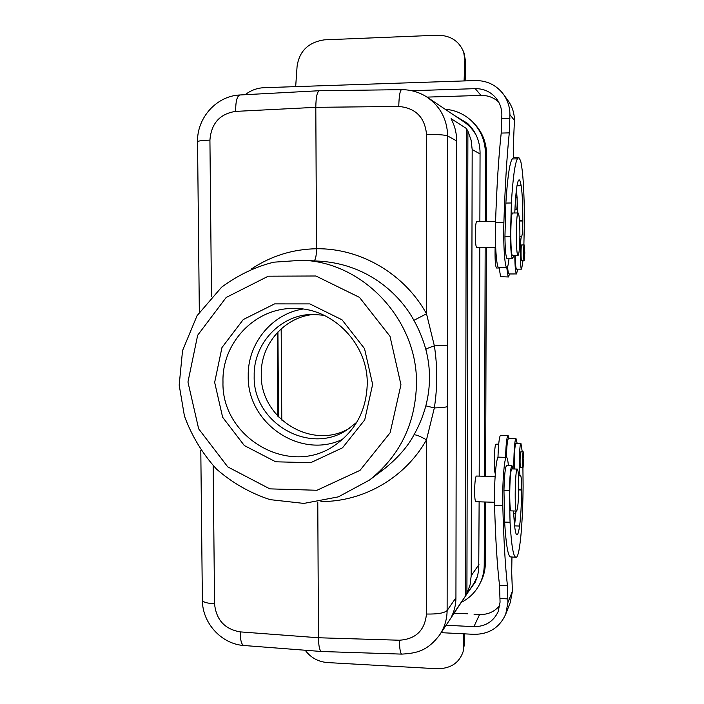 <?xml version="1.0" encoding="UTF-8"?>
<svg xmlns="http://www.w3.org/2000/svg" width="704" height="704" viewBox="0 0 704 704"><rect width="100%" height="100%" fill="white"/><g stroke="black" fill="none" stroke-linecap="round" stroke-linejoin="round"><path stroke-width="1.06" d="M495.572 221.417L476.925 221.646C474.725 220.942 474.76 248.336 476.96 247.658L495.669 247.509M476.608 476.045L476.564 476.045C474.426 475.517 473.854 502.559 476.018 501.714L494.498 502.286M478.949 564.546L471.187 575.766L472.173 149.538L480.058 153.903M476.555 135.995C473.414 130.029 469.058 125.215 463.487 121.546M320.971 501.538C363.405 501.838 405.117 477.91 426.492 439.833L434.342 407.933C441.558 407.713 445.905 407.255 447.366 406.569L447.682 135.978C447.163 119.328 440.264 106.374 427.002 97.099C419.25 92.136 410.784 89.654 401.588 89.672C400.004 90.394 399.054 95.99 398.754 106.462C415.624 107.958 424.882 117.313 426.554 134.534L426.518 313.799L413.882 320.338C401.368 296.956 370.322 264.581 320.311 261.219L320.241 261.21M456.667 140.95C456.65 133.945 455.198 127.362 452.302 121.202L451.114 118.659L466.338 128.462L465.388 596.147L451.616 616.44C454.458 610.711 455.902 604.49 455.937 597.784L456.667 140.95L447.682 135.978C444.928 134.86 437.879 134.376 426.554 134.534M471.187 575.766L470.096 584.839L466.919 593.428L467.896 131.129L466.338 128.462M467.896 131.129L471.099 140.078L472.173 149.538M466.919 593.428L465.388 596.147M439.666 634.911C444.514 627.625 446.996 619.494 447.128 610.509L447.366 406.569M473.554 583.915L477.382 576.594M320.311 261.219L302.148 260.242C363.352 262.117 417.736 320.126 416.478 383.9C415.422 423.975 399.74 456.042 369.433 480.102L384.78 468.486C398.218 457.512 407.942 446.318 413.926 434.914C418.977 426.052 422.954 416.372 425.841 405.856C430.716 386.892 430.716 368.104 425.85 349.474C422.91 338.95 418.915 329.234 413.882 320.338M214.658 382.36L222.631 417.252L244.332 445.553L275.686 461.798L310.71 462.686L342.531 447.797L364.725 419.866L372.636 384.393L364.522 348.603L342.047 319.827L309.866 303.908L274.586 303.89L243.267 319.546L221.962 347.556L214.658 382.36M314.195 260.885C315.665 259.336 316.43 255.288 316.51 248.741L315.806 107.325L398.754 106.462M425.841 405.856L434.342 407.933C437.518 387.174 437.527 366.502 434.377 345.902L426.518 313.799C404.518 273.794 360.545 248.125 316.51 248.741C292.706 249.198 270.996 255.948 251.381 269.007M425.85 349.474C426.73 348.568 429.572 347.38 434.377 345.902L447.436 345.171M319.44 90.719C317.161 91.511 315.946 97.046 315.806 107.325L235.629 111.39C235.629 101.341 237.081 95.858 239.985 94.97M413.926 434.914C415.738 434.491 419.927 436.128 426.492 439.833L426.466 614.029C424.829 630.423 415.791 639.162 399.353 640.226L318.454 637.754L317.777 502.084M399.353 640.226C399.608 649 400.409 653.629 401.755 654.122M244.015 645.515C241.56 644.908 240.293 640.367 240.187 631.884L318.454 637.754C318.639 646.466 319.704 651.05 321.64 651.517M314.565 314.38C284.768 316.448 260.498 344.124 261.272 374.334C259.934 418.361 312.083 450.833 349.43 428.278M356.778 422.259L347.442 429.598C309.373 455.814 252.692 422.629 254.179 376.042C253.282 343.816 280.298 314.688 312.189 314.398L324.025 315.251M342.698 439.243C300.661 459.888 246.963 423.289 248.23 375.971C247.482 343.895 271.559 313.984 302.843 309.056M367.242 383.803C368.007 343.385 332.077 307.19 293.163 308.475C254.69 308.07 221.822 343.103 222.983 381.955C221.25 437.95 289.793 477.558 334.998 445.157C355.758 430.505 366.502 410.054 367.242 383.803M467.896 592.442L475.147 582.34L477.47 576.321L478.729 569.941L479.125 501.811M479.186 476.115L479.802 247.641M479.873 221.61L480.058 152.451C479.829 140.835 475.64 131.12 467.491 123.314L454.406 115.456M277.939 331.945L278.52 416.953M470.078 589.151L475.165 582.305M468.125 123.913L456.834 117.084M484.422 501.978L484.238 565.004L485.373 562.857L485.558 502.005M485.637 476.282L486.323 247.588M486.394 221.531L486.596 154.546C486.438 141.882 481.932 131.146 473.07 122.338M445.113 109.226C455.356 110.106 464.244 114.066 471.786 121.106C480.691 129.906 485.25 140.738 485.452 153.595L485.25 221.549M485.17 247.597L484.502 476.256M281.178 328.821L281.785 420.121M485.373 562.857C485.311 569.694 483.78 576.066 480.762 581.979M484.238 565.004C484.194 571.824 482.645 578.23 479.609 584.223C475.438 592.205 469.339 598.25 461.305 602.369M495.317 473.669C493.706 471.68 494.217 445.333 495.871 444.206L498.705 444.154M505.569 457.318C505.877 446.714 506.51 439.718 507.478 436.33L508.068 435.424L509.098 438.425M497.983 457.503C498.282 446.732 498.96 439.622 499.998 436.181L500.667 435.274M522.914 467.368L523.116 486.922C522.738 516.129 521.312 537.469 518.848 550.933C517.994 554.99 517.132 557.119 516.252 557.313L510.497 556.899C507.98 556.186 506.026 544.579 504.627 522.086L503.958 490.38C504.337 475.429 505.217 467.157 506.598 465.582L506.651 465.582M516.023 557.304L510.497 556.899M515.662 557.102C513.251 556.389 511.377 544.782 510.048 522.271L504.627 522.086M510.048 522.271L509.414 490.538L503.958 490.38M509.414 490.538C509.793 475.57 510.638 467.298 511.958 465.714L512.987 468.961M513.603 510.963C514.298 526.715 515.434 534.697 517.009 534.899C517.898 534.662 518.751 531.705 519.578 526.046L514.606 525.879M519.578 526.046C520.784 517.255 521.453 505.234 521.585 490.002L518.707 489.914M514.589 525.712L515.988 511.034M521.585 490.002L521.594 489.28C521.611 480.92 521.286 476.397 520.599 475.719L520.45 475.79C518.734 476.846 519.244 442.693 520.925 443.397L522.271 451.889M514.43 468.996C513.911 459.034 514.879 442.807 515.944 443.291L515.97 443.291M516.551 511.051L511.21 510.884C508.825 512.345 509.573 468.028 511.914 468.934L511.958 468.934M523.31 451.915L520.819 451.862C520.01 451.554 519.772 467.79 520.59 467.306L523.09 467.368C522.289 467.852 522.526 451.607 523.31 451.915L523.829 458.638L523.09 467.368M518.742 486.886C518.531 501.01 517.818 509.071 516.604 511.06C514.307 512.521 515.046 468.169 517.29 469.066C518.232 469.885 518.716 475.825 518.742 486.886M513.946 468.987C513.533 455.822 514.747 438.064 515.997 438.566L517.141 443.318M506.361 457.336C506.739 445.746 507.461 439.437 508.534 438.407L515.997 438.566M446.098 625.258L473.924 626.648C485.302 626.666 493.39 621.65 498.186 611.591L500.06 602.175L499.541 585.429C497.182 565.682 495.519 539.026 494.569 505.454C493.891 484.053 496.17 456.35 498.432 457.151L498.511 457.151M511.949 557.146L511.694 572.475L512.406 591.202L510.303 602.386L505.745 614.117L507.927 602.536L507.443 585.772C505.234 566.007 503.686 539.326 502.806 505.71C502.181 484.29 504.346 456.544 506.475 457.345C507.258 457.398 507.901 460.152 508.394 465.626M514.51 524.929L515.786 511.034M454.027 613.316L466.55 613.738M464.376 633.846L464.658 642.479L463.109 651.693C459.246 662.922 450.639 668.615 437.307 668.765L327.246 662.552C318.006 661.707 310.658 657.606 305.193 650.241M463.338 633.794L463.76 646.017L463.109 651.693M499.849 605.387C494.666 611.679 487.907 614.733 479.556 614.539L474.047 614.275M441.188 632.667L473.906 634.33C489.016 634.348 499.629 627.607 505.745 614.117M495.123 247.509C494.868 259.186 495.317 266.015 496.487 268.004L499.154 267.995M506.748 267.476L508.121 276.654L508.482 276.98L509.564 273.962M499.118 267.52L500.579 276.681L508.482 276.98M518.646 157.397L513.542 157.511L512.169 158.963C509.582 163.134 507.478 177.839 505.868 203.06L504.935 236.711C505.164 250.351 505.903 257.717 507.17 258.817L512.6 258.782L513.691 255.517M523.882 244.939L524.383 221.276C524.286 191.602 523.037 171.45 520.643 160.811L518.751 157.397L517.431 158.849L512.169 158.963M517.431 158.849C514.95 163.02 512.934 177.734 511.377 202.981L505.868 203.06M511.377 202.981L510.47 236.65L504.935 236.711M510.47 236.65C510.673 250.307 511.386 257.682 512.6 258.782M514.774 212.986C515.706 191.673 517.15 180.62 519.103 179.819C519.834 179.916 520.511 181.878 521.145 185.715L516.974 185.786M521.145 185.715C522.298 193.16 522.87 204.67 522.852 220.238L519.482 220.282M516.516 188.901L517.818 212.951M522.852 220.238L522.852 220.977C522.79 229.962 522.386 235.101 521.646 236.394C519.948 236.465 519.913 270.054 521.602 269.139L523.019 260.577M515.214 255.508C515.372 263.982 515.821 268.541 516.569 269.166L521.602 269.139M518.135 212.942L512.679 213.013C510.259 211.79 510.198 256.705 512.609 255.526L518.047 255.482C519.13 254.25 519.737 247.394 519.895 234.907C519.842 221.751 519.253 214.43 518.135 212.942C515.821 211.719 515.742 256.661 518.047 255.482M524.163 260.568L521.638 260.586C520.81 260.973 520.863 244.552 521.69 244.957L524.216 244.939C523.406 244.534 523.354 260.964 524.163 260.568L524.814 252.894L524.216 244.939M514.791 255.508C514.967 266.913 515.557 273.064 516.542 273.935L517.722 269.157M507.558 266.684C507.945 271.427 508.42 273.856 509.001 273.97L516.542 273.935M411.77 90.719L475.244 88.651C483.877 88.581 490.917 91.863 496.355 98.507C499.99 103.277 501.829 108.715 501.864 114.831L501.204 133.074C498.634 156.834 496.742 186.657 495.537 222.543C494.762 243.971 496.566 268.374 498.74 267.52L506.88 267.476C507.69 267.344 508.394 264.449 509.001 258.808M513.77 157.502C513.19 152.768 513.11 147.294 513.533 141.064L514.43 120.454C514.395 113.221 512.327 106.7 508.218 100.901L503.483 94.327C507.734 100.338 509.881 107.096 509.916 114.602L509.282 132.871C506.845 156.649 505.05 186.507 503.888 222.438C503.149 243.901 504.83 268.33 506.88 267.476M516.393 189.939L517.053 197.287C517.334 203.887 517.167 208.05 516.551 209.783L514.95 208.868M474.874 95.594L471.126 95.726M472.358 95.682L427.055 97.108L480.973 95.401L475.244 88.651M465.142 80.898L465.828 63.114L464.156 53.363M464.086 80.934L464.913 60.236L463.663 52.061C459.131 41.052 450.49 35.438 437.747 35.2L324.386 39.846C308.387 42.231 299.288 51.102 297.079 66.44L295.671 86.636M498.626 101.948C493.618 97.469 487.74 95.286 480.973 95.401M245.212 94.688C250.809 90.332 257.066 88.009 264 87.701L475.262 80.555C486.974 80.476 496.382 85.07 503.483 94.327M277.886 416.275L277.306 332.614M455.937 597.784L447.128 610.509C444.426 613.078 437.536 614.249 426.466 614.029M400.954 384.762L390.139 432.74L360.008 470.369L316.985 490.266L269.834 488.866L227.753 466.893L198.66 428.842L187.95 382.017L197.666 335.245L226.178 297.466L268.286 276.188L315.902 275.994L359.489 297.378L389.99 336.283L400.954 384.762M211.49 296.771L209.924 140.114C211.262 123.402 219.824 113.837 235.629 111.39M197.534 141.803C197.842 140.95 201.978 140.386 209.924 140.114M240.187 631.884C224.726 629.182 216.181 619.828 214.553 603.821L213.171 465.696M202.374 600.116C202.699 602.052 206.765 603.293 214.553 603.821M485.452 153.595L486.596 154.546M521.594 489.28L518.716 489.201M500.078 598.541L507.936 598.902M499.541 585.429L507.443 585.772M494.569 505.454L502.806 505.71M513.709 513.33L515.654 513.401M512.406 591.202L507.927 602.536M464.658 642.479L463.76 646.017M479.556 614.539L473.924 626.648M522.852 220.977L519.526 221.012M521.646 236.394L519.878 236.412M501.855 118.633L509.898 118.404M501.204 133.074L509.282 132.871M495.537 222.543L503.888 222.438M515.662 197.314L517.053 197.287M514.43 120.454L509.916 114.602M465.828 63.114L464.913 60.236M426.853 96.976L463.443 121.519M473.528 583.959L439.639 634.99M369.433 480.102L338.369 496.857L303.899 503.413L270.081 499.638C250.219 493.117 232.364 482.944 216.524 469.11C202.356 453.543 191.655 435.829 184.422 415.985L179.186 385.106L182.538 350.636L197.041 315.718L221.602 287.179C238.489 274.842 255.948 266.508 273.97 262.17L302.148 260.242M319.51 90.719L401.509 89.672M199.338 312.127L197.542 141.83C196.856 117.99 216.41 95.92 239.879 94.978M240.038 94.97L319.414 90.719M376.684 474.135L384.076 468.996M401.65 654.113L321.737 651.517M321.578 651.508L244.086 645.515M439.586 635.026C427.117 651.314 416.46 653.198 401.799 654.122M243.795 645.498C221.338 643.984 202.365 623.102 202.382 600.318M202.374 600.054L200.798 450.305M471.24 128.242L468.75 125.682M277.376 332.543L277.948 416.346M480.779 581.935L479.609 584.223M473.044 122.311L471.786 121.106M474.989 582.657L474.558 583.475M500.623 435.266L508.068 435.424M511.958 465.714L506.598 465.582M520.925 443.397L515.944 443.291M520.423 475.79L518.478 475.737M517.29 469.066L511.914 468.934M506.475 457.345L498.432 457.151M454.15 613.14L467.57 613.782M476.564 476.045L495.114 476.538M463.681 52.052L464.473 54.226"/></g></svg>
